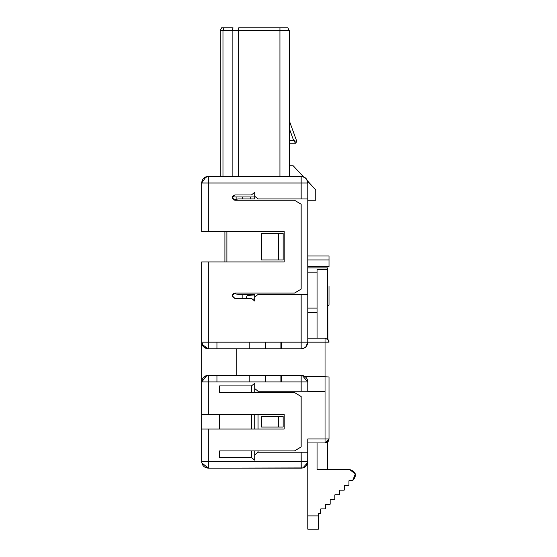 <?xml version="1.0" encoding="UTF-8"?>
<svg xmlns="http://www.w3.org/2000/svg" width="557" height="557" viewBox="0 0 557 557"><rect width="100%" height="100%" fill="white"/><g stroke="black" fill="none" stroke-linecap="round" stroke-linejoin="round"><path stroke-width="0.84" d="M307.784 515.886L307.784 529.15L318.395 529.15L318.395 515.886L307.784 515.886L318.395 515.886L318.395 529.15L307.784 529.15L307.784 461.516L307.784 515.886M318.395 513.61L318.395 515.886L318.395 513.61L320.769 513.61L318.395 513.61M348.94 480.747L348.94 485.439L344.247 485.439L344.247 490.132L339.547 490.132L339.547 494.825L334.854 494.825L334.854 499.525L330.162 499.525L330.162 504.217L325.462 504.217L325.462 508.91L320.769 508.91L320.769 513.61L320.769 508.91L325.462 508.91L325.462 504.217L330.162 504.217L330.162 499.525L334.854 499.525L334.854 494.825L339.547 494.825L339.547 490.132L344.247 490.132L344.247 485.439L348.94 485.439L348.94 480.747L352.588 480.747L355.31 473.916L349.455 469.474L317.072 469.474L317.072 442.947L317.072 469.474L349.455 469.474C356.139 471.661 357.183 475.42 352.588 480.747L348.94 480.747M317.072 338.176L317.072 312.735L307.784 312.735L317.072 312.735L317.072 308.077L307.784 308.077L317.072 308.077L317.072 272.192L307.784 272.192L317.072 272.192L317.072 269.741L327.683 269.741L317.072 269.741L317.072 338.176M307.784 267.889L327.683 267.889L307.784 267.889L327.683 267.889L327.683 269.741L327.683 267.889M327.683 469.474L327.683 441.938L327.683 469.474M327.683 339.192L327.683 269.741L327.982 339.492M307.784 183.016L307.784 342.158L307.784 183.016L301.156 183.016L301.156 198.926L307.784 198.926L258.058 198.926L301.156 198.926L301.156 183.016L307.784 183.016L306.733 179.431L304.658 177.384L301.156 176.381C305.208 176.75 307.422 178.957 307.784 183.016L306.663 179.326L304.776 177.46L301.156 176.381L301.156 183.016L208.325 183.016L208.325 231.42L284.195 231.42L284.195 261.922L208.325 261.922L208.325 342.158L307.784 342.158C307.429 346.203 305.215 348.417 301.156 348.786C305.194 348.369 307.401 346.162 307.784 342.158L325.03 342.158L325.03 338.176L307.784 338.176L325.03 338.176L328.017 339.533L329.006 342.158L328.331 339.937L325.191 338.183M307.784 442.947L325.03 442.947L307.784 442.947L307.784 438.972L307.784 461.516C307.422 465.568 305.208 467.783 301.156 468.145L302.876 467.922L307.701 462.547L307.784 438.972L325.03 438.972L307.784 438.972M301.622 468.131L302.005 468.089M302.834 467.929L208.325 468.145L301.156 468.145L301.156 461.516L307.784 461.516L307.617 462.999L305.73 466.3M254.737 198.926L238.159 198.926L233.55 199.914L238.159 198.926L254.737 198.926L254.737 196.273L254.737 198.926M226.887 231.42L226.887 261.922M233.55 293.428L238.159 294.416L254.737 294.416L254.737 301.045L251.423 298.392L234.845 298.392L232.192 295.739L234.845 293.086L294.528 293.086L301.156 289.111L301.156 204.231L294.528 200.255L234.845 200.255L232.192 197.603L234.845 194.95L251.423 194.95L254.737 192.297L254.737 196.273L258.058 198.926L254.737 196.273L254.737 192.297L251.423 194.95L234.845 194.95C231.427 196.718 231.427 198.487 234.845 200.255L294.528 200.255L301.156 204.231L301.156 289.111L294.528 293.086L234.845 293.086C231.427 294.855 231.427 296.623 234.845 298.392L251.423 298.392L254.737 301.045L254.737 294.416L238.159 294.416L233.55 293.428L238.159 294.416M261.546 259.931L261.546 233.411L261.546 259.931L278.611 259.931L261.546 259.931M301.156 294.416L307.784 294.416L301.156 294.416L301.156 342.158L301.156 294.416L258.058 294.416L301.156 294.416M305.327 347.819L305.02 347.547L305.897 346.788L307.784 342.158L301.156 342.158L301.156 348.786L208.325 348.786L301.156 348.786L301.156 342.158L208.325 342.158L208.325 261.922L284.195 261.922L284.195 231.42L208.325 231.42L208.325 183.016L301.156 183.016L301.156 176.381L208.325 176.381L301.156 176.381M325.03 442.947L329.006 438.972L327.843 441.785L325.03 442.947L325.03 391.32L307.784 391.32L325.03 391.32L325.03 342.158L307.784 342.158L307.506 344.073M258.058 391.223L258.058 392.553L258.058 391.223L301.156 391.223L258.058 391.223L254.737 388.577L254.737 392.553L254.737 388.577L258.058 391.223M258.058 414.436L258.058 429.022L258.058 414.436M307.784 452.228L307.784 461.516L301.156 461.516L301.156 452.228L258.058 452.228L254.737 454.881L254.737 450.905L254.737 454.881L258.058 452.228L258.058 450.905L258.058 452.228L307.784 452.228L301.156 452.228L301.212 468.145M261.546 427.031L261.546 416.427L261.546 427.031L278.611 427.031L261.546 427.031M301.156 466.341L301.156 462.693M328.832 341.002L328.686 340.592M307.394 180.76L315.742 189.951L307.513 181.122M258.058 294.416L254.737 297.069L258.058 294.416M283.137 233.411L283.137 259.931L278.611 259.931L278.611 233.411L261.546 233.411L283.137 233.411L278.611 233.411L278.611 259.931L283.137 259.931L283.137 233.411M305.257 376.734L325.03 376.734L305.257 376.734M305.842 346.844L305.473 347.192M302.778 348.585L302.04 348.731M236.175 348.786L236.175 375.314L236.175 348.786M325.03 342.158L329.006 342.158L325.03 342.158L325.03 376.734L329.006 376.998L329.006 438.972L325.03 438.972L329.006 438.972L329.006 376.998L325.03 376.734L325.03 438.972M280.08 381.942L280.08 375.314L280.08 381.942M280.08 348.786L280.08 342.158L280.08 348.786M281.264 342.158L281.264 348.786L281.264 342.158M281.264 375.314L281.264 381.942L281.264 375.314M328.985 341.72L328.017 339.533L325.114 338.183M325.079 338.176L307.784 338.176M327.349 442.195L328.999 439.215M301.156 381.357L301.156 375.314L208.325 375.314L208.325 381.942L307.784 381.942L301.156 381.942L301.156 391.223L307.784 391.223L307.784 381.942L307.784 391.223L301.156 391.223L301.156 381.942L201.69 381.942L201.69 342.158L203.953 347.143L208.325 348.786C203.778 347.888 201.564 345.681 201.69 342.158L208.325 342.158L208.325 348.786C204.273 348.431 202.066 346.217 201.69 342.158L201.69 261.922L208.325 261.922L201.69 261.922L201.69 381.942C201.662 378.307 203.869 376.1 208.325 375.314L301.156 375.314C305.194 375.662 307.401 377.869 307.784 381.942L306.984 378.781M254.737 414.436L254.737 429.022L254.737 414.436M283.137 416.427L283.137 427.031L278.611 427.031L278.611 416.427L261.546 416.427L283.137 416.427L278.611 416.427L278.611 427.031L283.137 427.031L283.137 416.427M219.597 457.534L219.597 450.905L219.597 457.534L251.423 457.534L254.737 460.186L254.737 454.881L254.737 460.186L251.423 457.534L219.597 457.534L219.597 450.905L294.528 450.905L301.156 446.923L301.156 396.528L294.528 392.553L219.597 392.553L219.597 385.924L251.423 385.924L254.737 383.272L254.737 388.577L254.737 383.272L251.423 385.924L219.597 385.924L219.597 392.553L219.597 385.924M201.69 414.436L201.69 461.516L201.69 429.022L208.325 429.022L201.69 429.022L201.69 414.436L208.325 414.436L201.69 414.436L201.69 381.942C202.052 377.897 204.259 375.683 208.325 375.314L206.849 375.474L201.69 381.942L201.69 414.436L201.69 381.942L208.325 381.942L208.325 414.436L284.195 414.436L284.195 429.022L208.325 429.022L208.325 461.516L301.156 461.516L208.325 461.516L208.325 468.145C204.266 467.783 202.059 465.568 201.69 461.516L201.857 462.985L208.325 468.145L208.325 429.022L284.195 429.022L284.195 414.436L208.325 414.436L208.325 375.314L203.423 377.472M329.006 438.972L328.303 441.235M208.13 375.314L206.64 375.509M205.408 375.954L202.776 378.307M202.247 344.804L202.804 345.841M205.248 348.069L206.863 348.64M208.283 348.786L202.059 344.337L203.221 346.391M201.704 182.605L201.69 182.954M201.69 231.42L201.69 183.016C202.059 178.957 204.266 176.75 208.325 176.381L208.325 183.016L201.69 183.016L201.69 231.42L208.325 231.42L201.69 231.42L201.69 183.016L206.076 176.771L208.325 176.381L206.097 176.771M289.222 30.503L289.222 176.381L289.222 30.503L279.934 30.503L279.934 176.381L279.934 30.503L238.688 30.503L238.688 176.381L238.688 30.503L289.222 30.503L287.892 27.85L289.222 30.503L287.892 27.85L279.941 27.85L279.934 30.503L279.941 27.85L238.688 27.85L238.688 30.503L232.13 30.503L232.13 176.381L232.13 30.503L238.688 30.503L238.688 27.85L277.922 27.85L238.688 27.85M246.103 298.392L247.183 295.356L249.397 294.764L247.183 295.356L246.11 298.392M265.515 342.158L265.515 348.786L265.515 342.158M265.515 375.314L265.515 381.942L265.515 375.314M249.223 381.942L249.223 375.314L249.223 381.942M249.223 348.786L249.223 342.158L249.223 348.786M234.845 200.255C231.427 198.487 231.427 196.718 234.845 194.95L232.192 197.603M203.437 346.642L208.074 348.786M219.597 414.436L219.597 429.022L219.597 414.436M219.597 392.553L294.528 392.553L301.156 396.528L301.156 446.923L294.528 450.905L219.597 450.905M201.69 461.537L208.325 461.516L201.69 461.516L201.78 462.602M208.221 468.145L204.412 466.863M203.43 377.465L208.04 375.321M208.13 348.786L204.677 347.693M202.483 342.158L204.099 342.158M201.69 182.912L202.971 179.103M203.695 178.282L208.123 176.388M208.325 183.016L208.325 176.381C204.259 176.813 202.045 179.02 201.69 183.016M307.784 266.566L329.006 266.566L329.006 259.931L307.784 259.931L329.006 259.931L329.006 266.566L307.784 266.566M307.784 200.255L315.742 200.255L315.742 189.951L315.742 200.255L307.784 200.255M303.488 176.806L293.198 165.777L289.222 165.777L293.198 165.777L303.488 176.806M294.695 142L295.586 143.226L289.222 143.226L295.586 143.226L293.692 140.573L289.222 140.573L293.692 140.573L289.222 128.291L293.692 140.573L296.832 141.45L289.222 120.535L289.222 126.021M289.222 126.606L289.222 128.291M289.222 120.535L296.832 141.45L295.586 143.226L296.832 141.45L293.692 140.573L296.832 141.45M254.737 299.144L252.21 299.018L254.737 299.144M254.737 294.987L247.183 295.356L254.737 294.987M247.183 295.356L249.397 294.764M216.945 381.942L216.945 375.314L216.945 381.942M216.945 348.786L216.945 342.158L216.945 348.786M242.142 298.392L242.142 294.416L242.142 298.392M232.276 196.941L254.737 196.941L232.276 196.941L236.119 196.941L236.119 199.114L236.119 196.941M279.934 27.85L287.892 27.85M224.903 231.42L224.903 261.922L224.903 231.42M234.845 293.086L232.192 295.739M307.784 294.416L307.784 342.158C307.401 346.189 305.194 348.404 301.156 348.786L208.325 348.786L208.325 342.158L201.69 342.158L201.69 381.942L206.946 375.453M208.325 375.397L301.156 375.314C305.222 375.738 307.429 377.952 307.784 381.942L302.242 375.404L301.156 375.314L302.242 375.404M251.423 385.924L251.423 392.553L251.423 385.924M251.423 414.436L251.423 429.022L251.423 414.436M251.423 450.905L251.423 457.534L251.423 450.905M221.582 27.85L233.063 27.85L232.13 30.503L220.259 30.503L220.259 176.381L220.259 30.503L221.582 27.85L220.259 30.503L222.974 30.503L222.974 176.381L222.974 30.503L223.914 27.85L221.582 27.85M329.006 255.955L329.006 259.931L329.006 255.955L307.784 255.955L329.006 255.955M295.057 142.474L295.586 143.226M329.006 286.458L329.006 305.027L327.683 305.911M223.914 27.85L222.974 30.503L232.13 30.503L233.063 27.85L223.914 27.85M250.218 196.941L250.218 198.926L250.218 196.941M242.678 196.941L242.678 198.926L242.685 196.941M301.219 468.145L302.743 467.957M303.461 467.734L304.763 467.079M306.691 465.165L307.248 464.141M301.156 468.145C305.145 467.789 307.36 465.582 307.784 461.516L307.708 462.547M328.846 341.044L328.491 340.195M329.006 391.592L329.006 376.998M208.325 468.145L201.836 462.888M206.132 348.417L203.389 346.586M208.325 348.786L203.911 347.108M208.325 375.314L207.232 375.404"/></g></svg>

